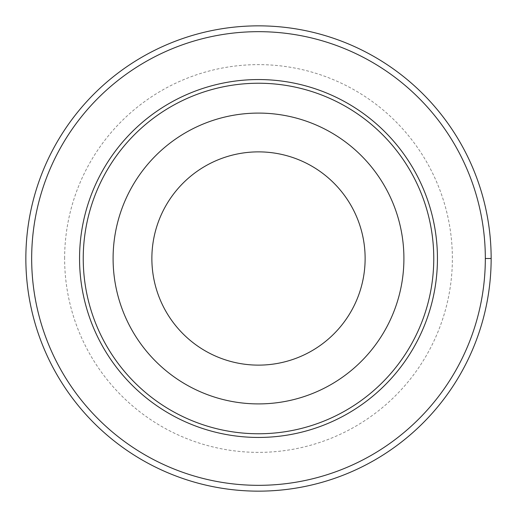 <?xml version="1.0" encoding="UTF-8"?>
<svg xmlns="http://www.w3.org/2000/svg" width="517" height="517" viewBox="0 0 517 517"><rect width="100%" height="100%" fill="white"/><g stroke="black" fill="none" stroke-linecap="round" stroke-linejoin="round"><path stroke-width="0.39" stroke-dasharray="2.58 1.94" d="M31.666 258.5A226.834 226.834 0 0 1 371.917 62.059A226.834 226.834 0 0 1 371.917 454.941A226.834 226.834 0 0 1 31.666 258.5M151.869 258.5A106.631 106.631 0 0 1 311.816 166.157A106.631 106.631 0 0 1 311.816 350.843A106.631 106.631 0 0 1 151.869 258.5M25.85 258.5A232.65 232.65 0 0 1 374.825 57.019A232.65 232.65 0 0 1 374.825 459.981A232.65 232.65 0 0 1 25.85 258.5M491.15 258.5L485.334 258.5M64.625 258.5A193.875 193.875 0 0 1 355.438 90.598A193.875 193.875 0 0 1 355.438 426.402A193.875 193.875 0 0 1 64.625 258.5"/><path stroke-width="0.78" d="M31.666 258.5A226.834 226.834 0 0 1 371.917 62.059A226.834 226.834 0 0 1 371.917 454.941A226.834 226.834 0 0 1 31.666 258.5M79.553 258.5A178.947 178.947 0 0 1 347.973 103.529A178.947 178.947 0 0 1 347.973 413.471A178.947 178.947 0 0 1 79.553 258.5M113.094 258.5A145.406 145.406 0 0 1 331.203 132.572A145.406 145.406 0 0 1 331.203 384.428A145.406 145.406 0 0 1 113.094 258.5M83.237 258.5A175.263 175.263 0 0 1 346.132 106.715A175.263 175.263 0 0 1 346.132 410.285A175.263 175.263 0 0 1 83.237 258.5M151.869 258.5A106.631 106.631 0 0 1 311.816 166.157A106.631 106.631 0 0 1 311.816 350.843A106.631 106.631 0 0 1 151.869 258.5M25.85 258.5A232.65 232.65 0 0 1 374.825 57.019A232.65 232.65 0 0 1 374.825 459.981A232.65 232.65 0 0 1 25.85 258.5M485.334 258.5L491.15 258.5"/></g></svg>
